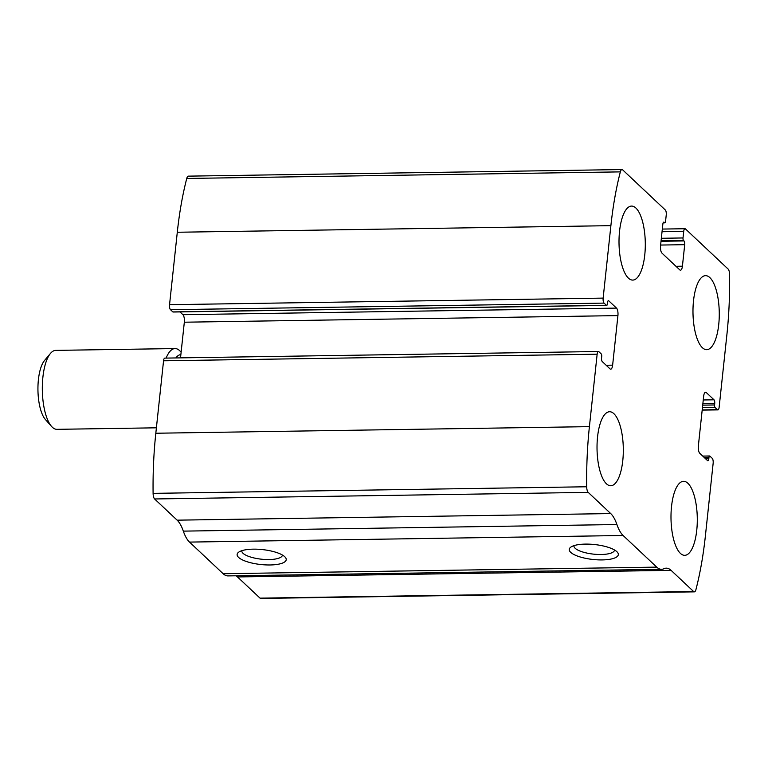 <?xml version="1.0" encoding="UTF-8"?>
<svg xmlns="http://www.w3.org/2000/svg" width="768" height="768" viewBox="0 0 768 768"><rect width="100%" height="100%" fill="white"/><g stroke="black" fill="none" stroke-linecap="round" stroke-linejoin="round"><path stroke-width="1.15" d="M603.139 298.109L610.886 225.658A187.526 66.595 -90.9 0 1 620.342 171.878A5.923 2.102 -90.9 0 1 621.974 169.555A5.923 2.102 -90.9 0 1 622.666 169.862L665.29 209.962A3.946 1.402 -90.9 0 1 666.24 214.963L665.539 221.51A1.978 0.701 -90.9 0 1 664.896 222.845A1.978 0.701 -90.9 0 1 664.666 222.739L664.166 222.269A2.957 1.056 -90.9 0 0 663.821 222.115A2.957 1.056 -90.9 0 0 662.851 224.122L660.557 245.626A5.923 2.102 -90.9 0 0 661.978 253.133L679.795 269.894A5.923 2.102 -90.9 0 0 680.486 270.202A5.923 2.102 -90.9 0 0 682.416 266.179L684.71 244.685A2.957 1.056 -90.9 0 0 684 240.931L683.501 240.451A1.978 0.701 -90.9 0 1 683.021 237.955L683.722 231.408A3.946 1.402 -90.9 0 1 685.008 228.73A3.946 1.402 -90.9 0 1 685.469 228.931L728.093 269.03A5.923 2.102 -90.9 0 1 729.6 274.637A187.526 66.595 -90.9 0 1 726.883 334.762L719.146 407.213A3.946 1.402 -90.9 0 1 717.859 409.891A3.946 1.402 -90.9 0 1 717.398 409.69L715.046 407.472A1.978 0.701 -90.9 0 1 714.576 404.966L714.72 403.565A2.957 1.056 -90.9 0 0 714.01 399.811L706.282 392.544A5.923 2.102 -90.9 0 0 705.59 392.227A5.923 2.102 -90.9 0 0 703.661 396.25L698.371 445.795A5.923 2.102 -90.9 0 0 699.782 453.302L707.52 460.579A2.957 1.056 -90.9 0 0 707.866 460.733A2.957 1.056 -90.9 0 0 708.826 458.726L708.979 457.325A1.978 0.701 -90.9 0 1 709.622 455.981A1.978 0.701 -90.9 0 1 709.853 456.086L712.205 458.294A3.946 1.402 -90.9 0 1 713.146 463.306L705.408 535.747A187.526 66.595 -90.9 0 1 695.952 589.536A5.923 2.102 -90.9 0 1 694.32 591.859A5.923 2.102 -90.9 0 1 693.629 591.542L671.088 570.346A41.453 14.717 -90.9 0 0 666.259 568.157A41.453 14.717 -90.9 0 0 663.907 568.733A41.453 14.717 -90.9 0 1 661.555 569.309A41.453 14.717 -90.9 0 1 656.726 567.12L623.107 535.498A41.453 14.717 -90.9 0 1 616.915 524.534A41.453 14.717 -90.9 0 0 610.733 513.581L588.202 492.374A5.923 2.102 -90.9 0 1 586.694 486.768A187.526 66.595 -90.9 0 1 589.411 426.643L597.149 354.192A3.946 1.402 -90.9 0 1 598.435 351.514A3.946 1.402 -90.9 0 1 598.896 351.725L601.248 353.933A1.978 0.701 -90.9 0 1 601.718 356.438L601.574 357.84A2.957 1.056 -90.9 0 0 602.275 361.594L610.013 368.87A5.923 2.102 -90.9 0 0 610.704 369.178A5.923 2.102 -90.9 0 0 612.634 365.155L617.923 315.61A5.923 2.102 -90.9 0 0 616.502 308.102L608.774 300.826A2.957 1.056 -90.9 0 0 608.429 300.672A2.957 1.056 -90.9 0 0 607.469 302.688L607.315 304.09A1.978 0.701 -90.9 0 1 606.672 305.424A1.978 0.701 -90.9 0 1 606.442 305.328L604.09 303.11A3.946 1.402 -90.9 0 1 603.139 298.109L169.546 304.694L177.293 232.253A187.526 66.595 -90.9 0 1 186.749 178.464A5.923 2.102 -90.9 0 1 188.381 176.141L621.974 169.555M661.555 569.309L227.962 575.904A41.453 14.717 -90.9 0 1 223.133 573.715L189.514 542.093A41.453 14.717 -90.9 0 1 183.322 531.13A41.453 14.717 -90.9 0 0 177.139 520.166L154.608 498.97A5.923 2.102 -90.9 0 1 153.101 493.363A187.526 66.595 -90.9 0 1 155.818 433.238L163.555 360.787A3.946 1.402 -90.9 0 1 164.842 358.109L598.435 351.514M694.32 591.859L260.726 598.445A5.923 2.102 -90.9 0 1 260.035 598.138L237.494 576.941L671.088 570.346M236.016 575.779A41.453 14.717 -90.9 0 1 237.494 576.941M616.848 551.664A24.672 7.507 6.1 0 1 617.29 552.106A24.672 7.507 6.1 0 1 592.992 559.478A24.672 7.507 6.1 0 1 570.797 547.142A24.672 7.507 6.1 0 1 593.885 544.474A24.672 7.507 6.1 0 1 616.848 551.664M284.736 556.714A24.672 7.507 6.1 0 1 285.178 557.155A24.672 7.507 6.1 0 1 260.87 564.528A24.672 7.507 6.1 0 1 238.675 552.192A24.672 7.507 6.1 0 1 261.773 549.523A24.672 7.507 6.1 0 1 284.736 556.714M179.962 311.914L182.909 314.698A5.923 2.102 -90.9 0 1 184.33 322.205L180.518 357.869M173.309 311.914A1.978 0.701 -90.9 0 1 173.078 312.019A1.978 0.701 -90.9 0 1 172.848 311.914L606.442 305.328M169.546 304.694A3.946 1.402 -90.9 0 0 170.496 309.706L172.848 311.914M619.546 231.226A37.008 13.142 89.1 0 0 632.717 280.09A37.008 13.142 89.1 0 0 645.293 242.89A37.008 13.142 89.1 0 0 631.584 206.074A37.008 13.142 89.1 0 0 619.546 231.226M597.562 436.886A37.008 13.142 89.1 0 0 610.733 485.75A37.008 13.142 89.1 0 0 623.309 448.55A37.008 13.142 89.1 0 0 609.61 411.744A37.008 13.142 89.1 0 0 597.562 436.886M693.514 300.797A37.008 13.142 89.1 0 0 706.685 349.67A37.008 13.142 89.1 0 0 719.261 312.461A37.008 13.142 89.1 0 0 705.562 275.654A37.008 13.142 89.1 0 0 693.514 300.797M671.53 506.467A37.008 13.142 89.1 0 0 684.71 555.331A37.008 13.142 89.1 0 0 697.286 518.122A37.008 13.142 89.1 0 0 683.578 481.315A37.008 13.142 89.1 0 0 671.53 506.467M282.403 555.024A20.4 6.211 6.1 0 1 282.394 555.178A20.4 6.211 6.1 0 1 261.446 559.19A20.4 6.211 6.1 0 1 241.824 550.848A20.4 6.211 6.1 0 1 241.843 550.694M614.515 549.974A20.4 6.211 6.1 0 1 614.506 550.128A20.4 6.211 6.1 0 1 593.558 554.141A20.4 6.211 6.1 0 1 573.936 545.798A20.4 6.211 6.1 0 1 573.955 545.645M181.123 352.224L180.432 351.446A39.475 14.016 89.1 0 0 175.056 348.566L55.747 350.381A39.475 14.016 89.1 0 0 50.467 353.424L44.515 360.509A31.91 11.328 89.1 0 0 38.4 379.738A31.91 11.328 89.1 0 0 45.418 419.539L51.581 426.451A39.475 14.016 89.1 0 0 56.947 429.331L156.394 427.814M50.467 353.424A39.475 14.016 89.1 0 0 42.893 377.203A39.475 14.016 89.1 0 0 51.581 426.451M175.056 348.566A39.475 14.016 89.1 0 0 166.128 358.09M177.293 232.253L610.886 225.658M155.818 433.238L589.411 426.643M153.101 493.363L586.694 486.768M163.555 360.787L597.149 354.192M186.749 178.464L620.342 171.878M260.035 598.138L693.629 591.542M223.133 573.715L656.726 567.12M189.514 542.093L623.107 535.498M183.322 531.13L616.915 524.534M177.139 520.166L610.733 513.581M154.608 498.97L588.202 492.374M606.173 365.251L612.634 365.155M184.33 322.205L617.923 315.61M182.909 314.698L616.502 308.102M608.093 300.835L608.774 300.826M170.496 309.706L604.09 303.11M663.178 222.768L664.666 222.739M663.475 222.278L664.166 222.269M675.955 266.285L682.416 266.179M660.614 245.05L684.71 244.685M661.018 241.277L684 240.931M661.075 240.797L683.501 240.451M661.344 238.282L683.021 237.955M662.045 231.734L683.722 231.408M704.131 457.392L708.979 457.325M705.6 458.774L708.826 458.726M704.909 392.563L706.282 392.544M703.267 399.974L714.01 399.811M702.864 403.747L714.72 403.565M702.71 405.149L714.576 404.966M702.442 407.664L715.046 407.472M702.202 409.92L717.398 409.69M180.864 354.643A33.322 11.827 89.1 0 0 175.882 357.936M173.078 312.019L606.672 305.424M663.13 222.874L664.896 222.845M662.323 229.066L685.008 228.73M702.739 456.086L709.622 455.981M702.182 410.131L717.859 409.891"/></g></svg>
